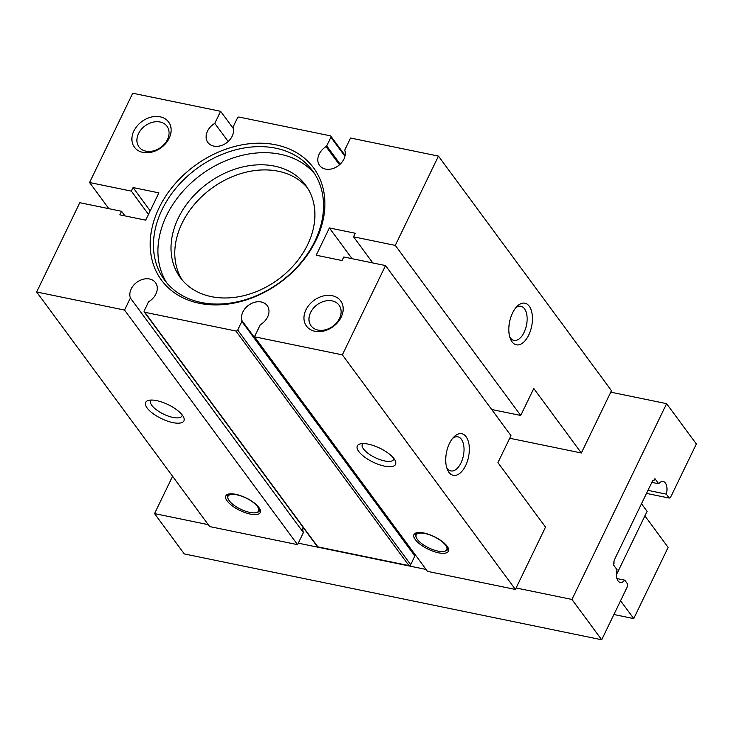 <?xml version="1.0" encoding="UTF-8"?>
<svg xmlns="http://www.w3.org/2000/svg" width="733" height="733" viewBox="0 0 733 733"><rect width="100%" height="100%" fill="white"/><g stroke="black" fill="none" stroke-linecap="round" stroke-linejoin="round"><path stroke-width="1.1" d="M414.704 554.02A14.862 11.38 -36.4 0 0 414.979 555.183L241.945 320.596A14.862 11.38 -36.4 0 1 250.118 304.213A14.862 11.38 -36.4 0 1 267.215 305.624A14.862 11.38 -36.4 0 1 260.297 324.728L254.47 336.786L342.357 354.864L385.521 265.566L343.786 256.981L342.064 260.545L316.198 255.221L329.392 227.936L355.258 233.25L353.535 236.814L395.279 245.399L438.444 156.102L350.557 138.024L344.721 150.091A14.862 11.38 -36.4 0 1 336.896 166.721A14.862 11.38 -36.4 0 1 319.579 165.447A14.862 11.38 -36.4 0 1 326.057 146.609A1.42 1.081 -36.4 0 0 326.716 145.894L330.895 137.245A1.42 1.081 -36.4 0 0 330.29 135.816L239.169 117.078A1.42 1.081 -36.4 0 0 237.419 118.022L233.241 126.672A1.42 1.081 -36.4 0 0 233.149 127.496A14.862 11.38 -36.4 0 1 224.976 143.879A14.862 11.38 -36.4 0 1 207.879 142.477A14.862 11.38 -36.4 0 1 214.796 123.373L220.624 111.306L132.737 93.228L89.573 182.526L131.308 191.111L133.03 187.547L158.896 192.871L145.702 220.166L119.836 214.842L121.559 211.287L79.815 202.702L36.65 291.991L124.546 310.068L130.373 298.01L303.407 532.589A14.862 11.38 -36.4 0 1 303.022 527.201M130.373 298.01A14.862 11.38 -36.4 0 1 138.198 281.371A14.862 11.38 -36.4 0 1 155.515 282.654A14.862 11.38 -36.4 0 1 149.037 301.492A1.42 1.081 -36.4 0 0 148.378 302.207L144.199 310.847A1.42 1.081 -36.4 0 0 144.236 311.928L317.27 546.516A1.42 1.081 -36.4 0 0 317.838 546.864L408.959 565.601A1.42 1.081 -36.4 0 0 410.709 564.657L414.887 556.008A1.42 1.081 -36.4 0 0 414.979 555.183M36.65 291.991L209.684 526.578L297.571 544.656L303.407 532.589M298.294 543.171L426.084 569.449M254.47 336.786L427.504 571.374L515.391 589.442L516.105 587.967L571.96 599.447L601.701 639.772L184.285 553.928L154.544 513.604L208.264 524.654M250.356 514.108A19.113 6.973 -154.2 0 0 260.078 509.408A19.113 6.973 -154.2 0 0 235.76 494.317A19.113 6.973 -154.2 0 0 228.421 494.097A19.113 6.973 -154.2 0 0 229.832 503.828A19.113 6.973 -154.2 0 0 250.356 514.108M172.906 422.62A21.239 7.751 -154.2 0 0 183.699 417.398A21.239 7.751 -154.2 0 0 156.679 400.63A21.239 7.751 -154.2 0 0 148.524 400.392A21.239 7.751 -154.2 0 0 150.1 411.195A21.239 7.751 -154.2 0 0 172.906 422.62M297.571 544.656L124.546 310.068M314.97 331.289A21.239 16.254 -36.4 0 0 341.212 317.123A21.239 16.254 -36.4 0 0 332.186 295.692A21.239 16.254 -36.4 0 0 305.936 309.867A21.239 16.254 -36.4 0 0 314.97 331.289M142.917 152.4A21.239 16.254 -36.4 0 0 169.158 138.225A21.239 16.254 -36.4 0 0 160.124 116.804A21.239 16.254 -36.4 0 0 133.882 130.978A21.239 16.254 -36.4 0 0 142.917 152.4M199.248 303.279A94.52 72.347 -36.4 0 0 316.051 240.195A94.52 72.347 -36.4 0 0 275.846 144.822A94.52 72.347 -36.4 0 0 159.043 207.906A94.52 72.347 -36.4 0 0 199.248 303.279M144.236 311.928A1.42 1.081 -36.4 0 0 144.804 312.276L235.925 331.023A1.42 1.081 -36.4 0 0 237.675 330.07L241.853 321.43A1.42 1.081 -36.4 0 0 241.945 320.596M529.235 306.202A21.239 11.252 101.6 0 0 517.086 306.348A21.239 11.252 101.6 0 0 510.406 338.82A21.239 11.252 101.6 0 0 512.028 341.798A21.239 11.252 101.6 0 0 528.75 334.999A21.239 11.252 101.6 0 0 529.235 306.202M601.701 639.772L627.622 586.143L627.659 584.109L624.754 580.17A10.619 5.626 101.6 0 1 620.228 582.423A10.619 5.626 101.6 0 1 617.104 569.807L613.356 564.722L614.052 563.292A3.537 1.878 101.6 0 1 614.556 559.471L652.132 481.746A3.537 1.878 101.6 0 1 654.193 480.115A3.537 1.878 101.6 0 1 654.257 480.133L654.945 478.695L658.692 483.771A10.619 5.626 101.6 0 1 663.228 481.526A10.619 5.626 101.6 0 1 666.343 494.143L669.247 498.074L670.429 497.597L696.35 443.969L666.609 403.654L610.763 392.164L581.361 452.985L533.78 388.472L520.723 415.464L395.279 245.399M610.763 392.164L611.478 390.689L438.444 156.102M491.687 409.5L520.723 415.464M372.822 262.955L353.535 236.814M385.521 265.566L510.974 435.64L497.927 462.633L545.508 527.146L516.105 587.967M148.487 214.403L131.308 191.111M108.85 208.667L89.573 182.526M233.424 128.66L220.624 111.306M228.174 141.506L214.796 123.373M352.078 258.694L329.392 227.936M466.142 436.731A21.239 11.252 101.6 0 0 453.984 436.877A21.239 11.252 101.6 0 0 447.304 469.349A21.239 11.252 101.6 0 0 448.926 472.336A21.239 11.252 101.6 0 0 465.647 465.528A21.239 11.252 101.6 0 0 466.142 436.731M515.391 589.442L342.357 354.864M172.585 476.285L154.544 513.604M571.96 599.447L666.609 403.654M581.361 452.985L509.71 438.252M624.754 580.17L616.957 578.566M658.692 483.771L651.829 482.36M666.343 494.143L647.963 490.359M669.247 498.074L646.497 493.401M124.958 215.896L121.559 211.287M150.21 210.838L133.03 187.547M151.291 400.053A17.4 6.35 -154.2 0 0 150.677 400.841A17.4 6.35 -154.2 0 0 156.624 409.967A17.4 6.35 -154.2 0 0 172.988 417.425A17.4 6.35 -154.2 0 0 182.013 415.987A17.4 6.35 -154.2 0 0 182.251 415.015M438.49 552.801A19.113 6.973 -154.2 0 0 448.202 548.092A19.113 6.973 -154.2 0 0 423.885 533.001A19.113 6.973 -154.2 0 0 416.546 532.79A19.113 6.973 -154.2 0 0 417.966 542.512A19.113 6.973 -154.2 0 0 438.49 552.801M384.55 466.151A21.239 7.751 -154.2 0 0 395.344 460.92A21.239 7.751 -154.2 0 0 368.323 444.152A21.239 7.751 -154.2 0 0 360.169 443.914A21.239 7.751 -154.2 0 0 361.745 454.717A21.239 7.751 -154.2 0 0 384.55 466.151M362.936 443.575A17.4 6.35 -154.2 0 0 362.322 444.363A17.4 6.35 -154.2 0 0 368.268 453.489A17.4 6.35 -154.2 0 0 384.633 460.947A17.4 6.35 -154.2 0 0 393.658 459.509A17.4 6.35 -154.2 0 0 393.896 458.537M417.453 532.607A17.693 6.46 -154.2 0 0 416.005 536.904L416.344 537.692A16.987 6.194 -154.2 0 0 437.958 551.106A16.987 6.194 -154.2 0 0 444.491 551.298A16.987 6.194 -154.2 0 0 443.227 542.658A16.987 6.194 -154.2 0 0 424.984 533.514A16.987 6.194 -154.2 0 0 416.344 537.692M444.491 551.298L445.316 551.079A17.693 6.46 -154.2 0 0 447.79 547.276M446.672 467.498A17.4 9.227 101.6 0 0 447.295 468.46A17.4 9.227 101.6 0 0 450.841 470.925A17.4 9.227 101.6 0 0 462.386 459.454A17.4 9.227 101.6 0 0 461.405 439.287A17.4 9.227 101.6 0 0 457.859 436.831A17.4 9.227 101.6 0 0 452.673 438.334M509.774 336.969A17.4 9.227 101.6 0 0 510.397 337.931A17.4 9.227 101.6 0 0 513.943 340.396A17.4 9.227 101.6 0 0 525.488 328.925A17.4 9.227 101.6 0 0 524.498 308.758A17.4 9.227 101.6 0 0 520.952 306.302A17.4 9.227 101.6 0 0 515.775 307.805M275.791 148.213A92.019 70.432 -36.4 0 0 176.589 187.437A92.019 70.432 -36.4 0 0 164.458 279.96A92.019 70.432 -36.4 0 0 201.218 302.472A92.019 70.432 -36.4 0 0 300.411 263.257A92.019 70.432 -36.4 0 0 312.551 170.725A92.019 70.432 -36.4 0 0 275.791 148.213M314.677 173.822A92.019 70.432 -36.4 0 0 280.244 154.251A92.019 70.432 -36.4 0 0 182.618 191.643A92.019 70.432 -36.4 0 0 166.785 282.901M211.406 296.645A77.863 59.602 -36.4 0 0 295.344 263.459A77.863 59.602 -36.4 0 0 305.615 185.165A77.863 59.602 -36.4 0 0 274.509 166.116A77.863 59.602 -36.4 0 0 190.571 199.303A77.863 59.602 -36.4 0 0 180.3 277.596A77.863 59.602 -36.4 0 0 211.406 296.645M307.411 187.795A77.863 59.602 -36.4 0 0 278.293 171.247A77.863 59.602 -36.4 0 0 195.693 202.885A77.863 59.602 -36.4 0 0 182.279 280.098M160.032 121.999A17.4 13.322 -36.4 0 0 141.277 129.42A17.4 13.322 -36.4 0 0 138.977 146.921A17.4 13.322 -36.4 0 0 145.931 151.172A17.4 13.322 -36.4 0 0 164.687 143.76A17.4 13.322 -36.4 0 0 166.987 126.259A17.4 13.322 -36.4 0 0 160.032 121.999M332.095 300.887A17.4 13.322 -36.4 0 0 313.33 308.309A17.4 13.322 -36.4 0 0 311.039 325.809A17.4 13.322 -36.4 0 0 317.994 330.061A17.4 13.322 -36.4 0 0 336.749 322.648A17.4 13.322 -36.4 0 0 339.049 305.148A17.4 13.322 -36.4 0 0 332.095 300.887M229.319 493.914A17.693 6.46 -154.2 0 0 227.871 498.22L228.22 499.008A16.987 6.194 -154.2 0 0 249.834 512.413A16.987 6.194 -154.2 0 0 256.358 512.605A16.987 6.194 -154.2 0 0 255.102 503.965A16.987 6.194 -154.2 0 0 236.86 494.821A16.987 6.194 -154.2 0 0 228.22 499.008M256.358 512.605L257.191 512.385A17.693 6.46 -154.2 0 0 259.656 508.583M620.558 600.748L633.724 618.597L613.906 614.52M633.724 618.597L668.139 547.395L644.893 515.885M616.453 574.727L647.092 511.35L641.494 503.763M339.498 164.824L326.057 146.609M340.204 164.174L326.716 145.894M344.931 156.276L330.895 137.245M414.887 556.008L241.853 321.43M410.709 564.657L237.675 330.07M408.959 565.601L235.925 331.023M317.838 546.864L144.804 312.276M330.858 136.164L345.106 155.478"/></g></svg>
